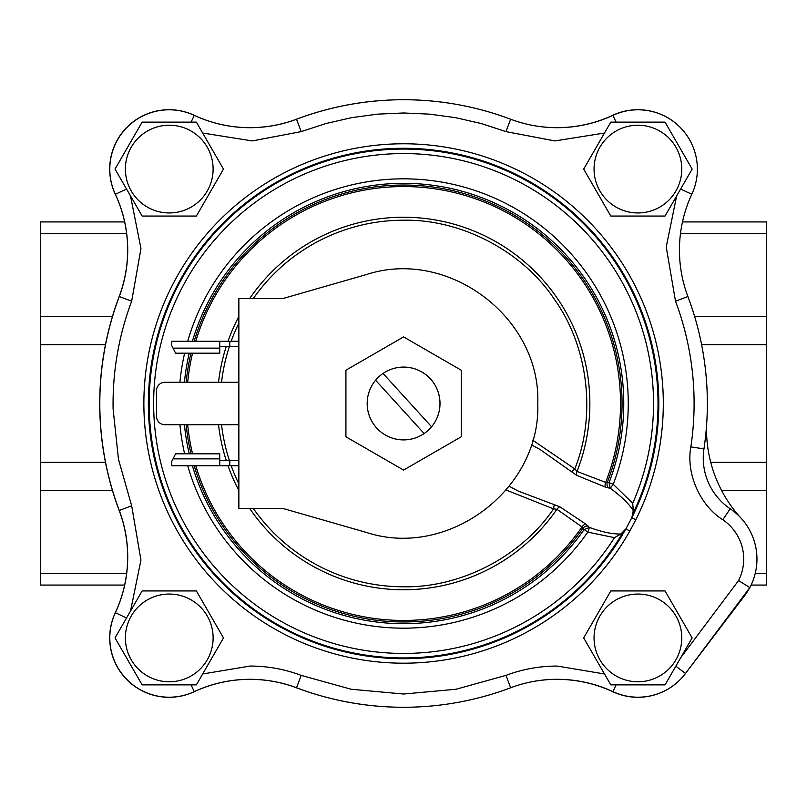 <?xml version="1.0" encoding="UTF-8"?>
<svg xmlns="http://www.w3.org/2000/svg" width="807" height="807" viewBox="0 0 807 807"><rect width="100%" height="100%" fill="white"/><g stroke="black" fill="none" stroke-linecap="round" stroke-linejoin="round"><path stroke-width="1.21" d="M127.718 556.951A132.005 132.005 0 0 0 119.265 510.468A303.775 303.775 0 0 1 119.265 296.532L131.672 301.203L140.963 248.526L130.502 195.899M616.074 122.119L612.927 115.351A132.005 132.005 0 0 1 557.173 127.698A132.005 132.005 0 0 0 612.927 115.351A132.005 132.005 0 0 1 510.649 119.224A132.005 132.005 0 0 0 612.927 115.351A59.375 59.375 0 0 1 691.811 194.265A132.005 132.005 0 0 0 687.897 296.532A303.775 303.775 0 0 1 703.946 448.884A61.251 61.251 0 0 0 730.224 508.783A60.717 60.717 0 0 1 749.844 587.607A60.717 60.717 0 0 0 730.224 508.783A60.717 60.717 0 0 1 749.844 587.607L685.506 673.442A59.375 59.375 0 0 1 612.927 691.649A132.005 132.005 0 0 0 510.649 687.776A132.005 132.005 0 0 1 612.927 691.649L616.074 684.881M202.668 133.024L252.258 140.932L301.193 131.622L296.522 119.224A132.005 132.005 0 0 1 249.988 127.698A132.005 132.005 0 0 0 296.522 119.224A132.005 132.005 0 0 1 194.245 115.351A59.375 59.375 0 0 0 115.361 194.265A59.375 59.375 0 0 1 194.245 115.351A132.005 132.005 0 0 0 296.522 119.224A303.775 303.775 0 0 1 510.649 119.224L505.979 131.622L554.913 140.932L604.504 133.024M301.193 131.622L326.048 123.511L351.539 117.681L377.454 114.15L403.581 112.98L429.707 114.15L455.622 117.681L481.113 123.511L505.979 131.622M191.088 684.881L194.245 691.649A59.375 59.375 0 0 1 169.167 697.208A59.375 59.375 0 0 0 194.245 691.649A132.005 132.005 0 0 1 296.522 687.776L301.193 675.378A145.26 145.26 0 0 0 249.988 666.057L202.668 673.976M509.217 486.258L518.265 491.08L559.876 506.796L585.7 524.056L589.423 527.435C601.881 531.995 612.352 534.184 620.835 534.012L625.909 528.837L629.823 531.046L635.845 519.738A259.723 259.723 0 0 0 403.581 143.777A259.723 259.723 0 0 0 143.868 403.5A259.723 259.723 0 0 0 629.823 531.046M635.845 519.738L631.82 517.721L625.909 528.837A255.224 255.224 0 0 1 148.367 403.5A255.224 255.224 0 0 1 403.581 148.276A255.224 255.224 0 0 1 631.82 517.721L633.273 510.629C628.673 503.497 620.997 496.043 610.253 488.265L605.371 487.065L576.622 475.313L540.014 449.449M187.698 341.27A224.669 224.669 0 0 1 403.581 178.831A224.669 224.669 0 0 1 613.229 484.291L609.033 482.667L610.253 488.265L613.229 484.291L632.728 503.316L633.273 510.629M620.835 534.012L614.47 537.654L587.789 532.126L589.423 527.435L584.107 529.553L581.998 526.941L556.901 509.288A5.195 2.986 127.2 0 1 559.876 506.796M532.67 440.148L574.796 468.907C596.464 415.393 588.222 346.475 554.55 299.568C522.754 251.37 461.322 219.08 403.581 220.21A183.29 183.29 0 0 0 253.237 298.661M571.618 471.863L574.796 468.907L577.025 471.449L605.684 482.384A5.195 2.986 -67.4 0 0 605.371 487.065M126.548 189.05L115.361 194.265A132.005 132.005 0 0 1 119.265 296.532A303.775 303.775 0 0 0 119.265 510.468A132.005 132.005 0 0 1 115.361 612.735A59.375 59.375 0 0 0 169.167 697.208A59.375 59.375 0 0 1 115.361 612.735L126.548 617.95M130.502 611.101L140.943 560.078L131.672 505.797L118.458 459.213L113.111 409.008A290.52 290.52 0 0 1 113.061 402.653L113.081 400.111A290.52 290.52 0 0 1 113.182 395.369L113.242 393.302A290.52 290.52 0 0 1 131.672 301.203M604.504 673.976L557.173 666.057A145.26 145.26 0 0 0 505.979 675.378L456.046 689.249L403.581 694.02L351.126 689.249L301.193 675.378M676.669 195.899L666.229 246.922L675.499 301.203A290.52 290.52 0 0 1 690.842 446.907C685.97 473.255 699.659 505.182 722.81 519.769A47.472 47.472 0 0 1 738.587 580.536L680.624 657.866M722.81 519.769L730.224 508.783A61.251 61.251 0 0 1 703.946 448.884A303.775 303.775 0 0 0 687.897 296.532A132.005 132.005 0 0 1 691.811 194.265A59.375 59.375 0 0 0 697.379 169.167A59.375 59.375 0 0 1 691.811 194.265L680.624 189.05M510.649 687.776A303.775 303.775 0 0 1 296.522 687.776A303.775 303.775 0 0 0 510.649 687.776L505.979 675.378M749.844 587.607L738.587 580.536M194.174 465.73A218.465 218.465 0 0 0 583.007 528.141A5.195 4.428 145 0 1 588.132 526.063M195.748 465.73A216.952 216.952 0 0 0 581.998 526.941A5.195 2.986 123.4 0 1 585.7 524.056M249.615 508.339A186.276 186.276 0 0 0 556.901 509.288L553.552 508.864L554.227 504.577M253.237 508.339A183.29 183.29 0 0 0 403.581 586.79C460.767 587.879 521.574 556.285 553.552 508.864L506.15 490.031M187.698 465.73A224.669 224.669 0 0 0 587.789 532.126L584.107 529.553A220.17 220.17 0 0 1 192.389 465.73M576.622 475.313A5.195 2.986 108.8 0 1 577.025 471.449A186.276 186.276 0 0 0 249.615 298.661M195.748 341.27A216.952 216.952 0 0 1 403.581 186.548A216.952 216.952 0 0 1 605.684 482.384L607.247 482.546A5.195 4.428 -89 0 0 608.387 487.963M194.174 341.27A218.465 218.465 0 0 1 403.581 185.035A218.465 218.465 0 0 1 607.247 482.546L609.033 482.667A220.17 220.17 0 0 0 403.581 183.33A220.17 220.17 0 0 0 192.389 341.27M403.54 99.725A303.775 303.775 0 0 0 296.502 119.194A132.005 132.005 0 0 1 194.194 115.28A59.375 59.375 0 0 0 115.28 194.194A132.005 132.005 0 0 1 119.194 296.502A303.775 303.775 0 0 0 119.194 510.498A132.005 132.005 0 0 1 115.28 612.806A59.375 59.375 0 0 0 194.194 691.72A132.005 132.005 0 0 1 296.502 687.806A303.775 303.775 0 0 0 403.54 707.275M679.938 127.143A59.375 59.375 0 0 0 612.806 115.28A132.005 132.005 0 0 1 530.663 125.004M530.663 681.996A132.005 132.005 0 0 1 612.806 691.72A59.375 59.375 0 0 0 679.938 679.857M686.777 671.747L744.488 595.859A60.717 60.717 0 0 0 749.552 588M739.515 516.52A132.005 132.005 0 0 1 706.569 425.339M124.631 585.075L40.35 585.075L40.35 221.925L124.631 221.925M694.686 316.687L766.65 316.687L766.65 233.526L680.483 233.526M682.48 221.925L766.65 221.925L766.65 233.526M755.231 573.474L766.65 573.474L766.65 585.075L751.125 585.075M766.65 573.474L766.65 490.313L721.508 490.313M710.725 462.3L766.65 462.3L766.65 344.7L701.606 344.7M766.65 462.3L766.65 490.313M766.65 316.687L766.65 344.7M238.862 382.286L164.89 382.286A8.383 8.383 0 0 0 156.508 390.669L156.508 416.331A8.383 8.383 0 0 0 164.89 424.714L238.862 424.714M366.549 274.521L282.48 298.661L238.862 298.661L238.862 508.339L282.48 508.339L366.549 532.479C448.228 559.231 540.942 489.405 537.775 403.5C540.942 317.605 448.238 247.769 366.549 274.521C448.238 247.769 540.942 317.605 537.775 403.5C540.942 489.405 448.228 559.231 366.549 532.479M173.041 458.86L171.77 461.372L171.77 465.73L219.746 465.73L219.746 458.86L173.041 458.86L175.593 453.816L219.746 453.816L219.746 458.86M171.77 465.73L238.862 465.73M219.746 460.363L238.862 460.363M229.813 460.363L229.813 465.73M219.746 346.637L229.813 346.637L229.813 341.27L219.746 341.27L238.862 341.27M229.813 346.637L238.862 346.637M173.041 348.14L175.593 353.184L219.746 353.184L219.746 348.14L173.041 348.14L171.77 345.628L171.77 341.27L219.746 341.27L171.77 341.27M219.746 341.27L219.746 348.14M403.581 439.896A36.396 36.396 0 0 1 375.598 380.228L424.129 433.551A36.396 36.396 0 0 0 403.581 367.104A36.396 36.396 0 0 0 383.043 373.449A36.396 36.396 0 0 1 431.574 426.772A36.396 36.396 0 0 1 367.185 403.5A36.396 36.396 0 0 1 383.043 373.449L431.574 426.772M403.581 470.078L461.241 436.789L461.241 370.211L403.581 336.923L345.921 370.211L345.921 436.789L403.581 470.078M169.258 594.053A43.86 43.86 0 0 1 213.119 637.913A43.86 43.86 0 0 1 169.258 681.774A43.86 43.86 0 0 1 125.388 637.913A43.86 43.86 0 0 1 169.258 594.053M196.373 684.881L142.143 684.881L115.028 637.913L142.143 590.946L196.373 590.946L223.489 637.913L196.373 684.881M637.913 125.226A43.86 43.86 0 0 1 681.774 169.087A43.86 43.86 0 0 1 637.913 212.947A43.86 43.86 0 0 1 594.053 169.087A43.86 43.86 0 0 1 637.913 125.226M665.029 216.054L610.798 216.054L583.683 169.087L610.798 122.119L665.029 122.119L692.144 169.087L665.029 216.054M637.913 594.053A43.86 43.86 0 0 1 681.774 637.913A43.86 43.86 0 0 1 637.913 681.774A43.86 43.86 0 0 1 594.053 637.913A43.86 43.86 0 0 1 637.913 594.053M665.029 684.881L610.798 684.881L583.683 637.913L610.798 590.946L665.029 590.946L692.144 637.913L665.029 684.881M169.258 125.226A43.86 43.86 0 0 1 213.119 169.087A43.86 43.86 0 0 1 169.258 212.947A43.86 43.86 0 0 1 125.388 169.087A43.86 43.86 0 0 1 169.258 125.226M196.373 216.054L142.143 216.054L115.028 169.087L142.143 122.119L196.373 122.119L223.489 169.087L196.373 216.054M169.167 697.208A59.375 59.375 0 0 1 115.361 612.735A59.375 59.375 0 0 0 169.167 697.208M675.822 666.178L685.506 673.442A59.375 59.375 0 0 1 612.927 691.649M632.981 513.575A254.437 254.437 0 0 0 403.581 149.063A254.437 254.437 0 0 0 149.144 403.5A254.437 254.437 0 0 0 623.115 532.126M632.728 503.316A249.938 249.938 0 0 0 403.581 153.562A249.938 249.938 0 0 0 153.643 403.5A249.938 249.938 0 0 0 614.47 537.654M238.862 490.485A186.276 186.276 0 0 1 228.008 465.73M226.202 460.363A186.276 186.276 0 0 1 218.526 424.714M218.526 382.286A186.276 186.276 0 0 1 226.202 346.637M228.008 341.27A186.276 186.276 0 0 1 238.862 316.515M192.55 353.184A216.952 216.952 0 0 0 187.668 382.286M187.668 424.714A216.952 216.952 0 0 0 192.55 453.816M189.242 353.184A220.17 220.17 0 0 0 184.44 382.286M184.44 424.714A220.17 220.17 0 0 0 189.242 453.816M184.621 353.184A224.669 224.669 0 0 0 179.911 382.286M179.911 424.714A224.669 224.669 0 0 0 184.621 453.816M238.862 323.113A183.29 183.29 0 0 0 231.185 341.27M229.339 346.637A183.29 183.29 0 0 0 221.532 382.286M221.532 424.714A183.29 183.29 0 0 0 229.339 460.363M231.185 465.73A183.29 183.29 0 0 0 238.862 483.887M190.997 353.184A218.465 218.465 0 0 0 186.155 382.286M186.155 424.714A218.465 218.465 0 0 0 190.997 453.816M115.361 194.265A132.005 132.005 0 0 1 119.265 296.532M131.672 505.797L119.265 510.468A132.005 132.005 0 0 1 115.361 612.735M249.988 679.302A132.005 132.005 0 0 1 296.522 687.776M557.173 127.698A132.005 132.005 0 0 1 510.649 119.224A303.775 303.775 0 0 0 403.581 99.725M249.988 127.698A132.005 132.005 0 0 1 194.245 115.351L191.088 122.119M169.167 109.792A59.375 59.375 0 0 1 194.245 115.351M687.897 296.532L675.499 301.203M690.842 446.907L703.946 448.884M40.35 316.687L112.395 316.687M126.628 233.526L40.35 233.526M40.35 462.3L105.475 462.3M105.475 344.7L40.35 344.7M112.395 490.313L40.35 490.313M40.35 573.474L126.628 573.474M531.268 444.788L540.317 449.61"/></g></svg>
